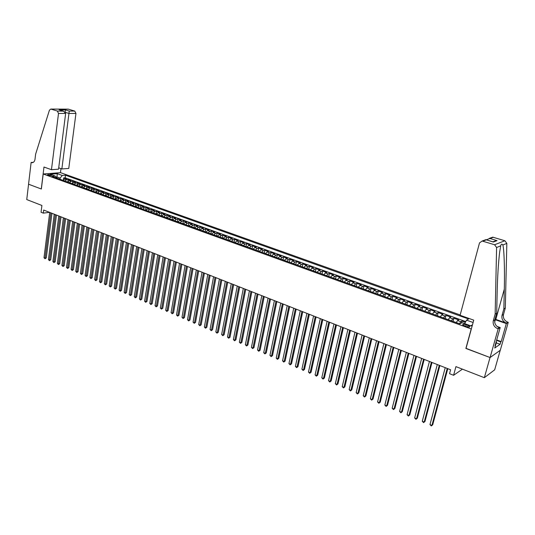 <?xml version="1.0" encoding="UTF-8"?>
<svg xmlns="http://www.w3.org/2000/svg" width="535" height="535" viewBox="0 0 535 535"><rect width="100%" height="100%" fill="white"/><g stroke="black" fill="none" stroke-linecap="round" stroke-linejoin="round"><path stroke-width="0.8" d="M48.016 175.212C50.056 175.727 51.26 175.754 51.621 175.299L51.059 174.972C49.019 174.457 47.822 174.43 47.454 174.885L48.016 175.212M460.18 314.948L60.529 172.658L43.195 173.995L471.335 328.978M500.238 350.278L494.668 369.825L484.342 377.683L455.934 366.622L453.586 375.282L462.434 369.15M43.195 173.995L41.349 189.015L28.569 184.214L41.282 188.989L43.977 167.034L51.46 169.702L58.509 113.447L57.345 111.046L50.798 109.06L49.434 110.17L35.611 154.214L35.009 159.256C34.614 161.517 33.591 162.653 31.939 162.673L31.124 162.453L26.75 199.568L41.904 205.467L41.068 212.248L43.308 213.131L49.534 212.341M466.038 348.345L490.033 357.527L484.342 377.683M465.363 322.364L461.886 321.114L461.357 323.073M456.208 322.551L457.599 320.559L458.682 319.957L453.901 318.245L453.058 321.408M448.23 319.662L449.627 317.69L450.731 317.101L446.003 315.403L445.167 318.559M440.332 316.807L441.743 314.854L442.866 314.272L438.178 312.587L437.356 315.73M432.514 313.978L433.932 312.039L435.069 311.47L430.434 309.805L429.625 312.935M424.77 311.183L426.201 309.257L427.351 308.695L422.757 307.043L421.961 310.166M417.106 308.407L418.544 306.495L419.714 305.946L415.16 304.315L414.378 307.424M409.509 305.659L410.96 303.766L412.144 303.231L407.637 301.606L406.867 304.703M401.992 302.944L403.443 301.065L404.647 300.536L400.187 298.931L399.424 302.014M394.542 300.249L396.007 298.383L397.224 297.868L392.804 296.276L392.055 299.346M387.166 297.58L388.637 295.728L389.875 295.22L385.494 293.648L384.752 296.704M379.863 294.939L381.341 293.1L382.592 292.605L378.252 291.047L377.523 294.089M372.627 292.324L374.112 290.498L375.376 290.01L371.076 288.465L370.36 291.501M365.459 289.729L366.957 287.917L368.227 287.442L363.974 285.911L363.265 288.933M358.356 287.161L359.861 285.362L361.145 284.894L356.932 283.383L356.236 286.392M351.321 284.613L352.832 282.834L354.137 282.373L349.957 280.875L349.268 283.871M344.353 282.099L345.871 280.327L347.188 279.879L343.049 278.387L342.367 281.377M337.451 279.598L338.976 277.846L340.3 277.404L336.201 275.926L335.532 278.902M330.61 277.123L332.141 275.385L333.479 274.95L329.413 273.485L328.757 276.455M323.829 274.676L325.367 272.944L326.718 272.516L322.692 271.071L322.043 274.027M317.115 272.241L318.659 270.529L320.024 270.108L316.031 268.677L315.396 271.62M310.46 269.834L312.012 268.135L313.383 267.727L309.431 266.303L308.802 269.239M303.867 267.453L305.425 265.761L306.809 265.36L302.89 263.949L302.268 266.871M297.326 265.086L298.891 263.407L300.289 263.019L296.403 261.622L295.795 264.531M290.853 262.745L292.424 261.08L293.829 260.692L289.977 259.308L289.375 262.21M284.433 260.425L286.011 258.773L287.422 258.392L283.61 257.021L283.015 259.91M278.073 258.124L279.651 256.479L281.076 256.111L277.297 254.754L276.715 257.629M271.767 255.844L273.352 254.212L274.789 253.851L271.038 252.5L270.463 255.369M265.514 253.583L267.105 251.965L268.55 251.611L264.838 250.273L264.27 253.129M259.321 251.343L260.92 249.731L262.371 249.384L258.693 248.059L258.131 250.908M253.182 249.123L254.78 247.524L256.245 247.183L252.594 245.873L252.045 248.708M247.096 246.923L248.701 245.331L250.173 244.997L246.555 243.699L246.006 246.528M241.058 244.736L242.669 243.164L244.147 242.837L240.563 241.546L240.028 244.361M235.079 242.576L236.691 241.011L238.182 240.69L234.624 239.412L234.096 242.221M229.147 240.429L230.766 238.877L232.264 238.563L228.733 237.293L228.218 240.095M223.262 238.302L224.887 236.758L226.392 236.45L222.894 235.193L222.386 237.981M217.431 236.189L219.062 234.658L220.574 234.357L217.11 233.113L216.601 235.888M211.653 234.103L213.284 232.578L214.802 232.284L211.365 231.046L210.87 233.815M205.922 232.029L207.553 230.518L209.085 230.231L205.674 229L205.186 231.762M200.237 229.97L201.876 228.472L203.414 228.191L200.03 226.974L199.548 229.722M194.6 227.937L196.238 226.445L197.783 226.165L194.432 224.961L193.958 227.703M189.009 225.91L190.654 224.433L192.205 224.158L188.882 222.968L188.414 225.696M183.465 223.904L185.117 222.433L186.675 222.172L183.378 220.988L182.91 223.71M177.968 221.918L179.62 220.46L181.184 220.199L177.914 219.022L177.459 221.737M172.517 219.945L174.169 218.494L175.741 218.24L172.497 217.076L172.049 219.778M167.107 217.992L168.766 216.548L170.344 216.3L167.127 215.144L166.686 217.839M161.744 216.053L163.409 214.615L164.994 214.374L161.797 213.231L161.363 215.913M156.427 214.127L158.093 212.703L159.684 212.469L156.514 211.332L156.086 214.007M151.151 212.221L152.816 210.803L154.414 210.576L151.271 209.446L150.85 212.107M145.915 210.329L147.586 208.917L149.185 208.697L146.075 207.573L145.654 210.235M140.725 208.449L142.397 207.052L144.002 206.831L140.912 205.721L140.504 208.369M135.576 206.584L137.248 205.199L138.859 204.985L135.796 203.882L135.388 206.517M130.466 204.738L132.138 203.36L133.757 203.153L130.721 202.056L130.319 204.684M125.397 202.905L127.076 201.535L128.701 201.327L125.678 200.244L125.284 202.865M120.368 201.086L122.047 199.722L123.679 199.528L120.683 198.452L120.295 201.06M115.379 199.281L117.058 197.93L118.696 197.736L115.727 196.666L115.339 199.267M112.109 196.144L113.754 195.957L110.805 194.9L110.431 197.489L112.109 196.144L114.089 196.86L115.727 196.666M105.515 195.716L107.201 194.379L108.846 194.192L105.923 193.142L105.562 195.636M100.647 193.951L102.332 192.627L103.984 192.446L101.082 191.403L100.74 193.797M95.812 192.205L97.497 190.881L99.149 190.707L96.273 189.671L95.946 191.985M91.01 190.467L92.702 189.156L94.361 188.989L91.505 187.959L91.191 190.186M86.249 188.748L87.941 187.444L89.606 187.277L86.77 186.254L86.476 188.407M81.527 187.036L83.219 185.739L84.884 185.578L82.069 184.568L81.788 186.648M76.839 185.344L78.531 184.053L80.203 183.893L77.408 182.89L77.14 184.903M72.185 183.659L73.883 182.382L75.555 182.228L72.787 181.231L72.526 183.177M67.57 181.987L69.262 180.716L70.941 180.569L68.192 179.579L67.945 181.465M453.586 375.282L449.54 373.684L450.597 369.765L43.689 210.048L43.308 213.131M468.058 325.454L466.246 324.798C463.778 324.083 462.594 324.11 462.681 324.879L466.206 326.537C468.68 327.26 469.87 327.233 469.777 326.457L468.058 325.454L467.657 326.932M56.469 177.974L55.185 176.048L51.875 176.316L459.913 323.889L462.033 322.692L471.074 325.955L472.372 325.186M55.185 176.048L50.19 174.243L57.305 173.688L62.287 175.473L65.511 175.212L468.58 318.98L466.54 320.137L473.107 322.485M459.425 323.715L460.802 321.716L461.886 321.114M465.771 321.595L65.176 177.807L63.638 177.941L63.397 179.773M62.983 180.335L64.681 179.064L66.367 178.924L63.638 177.941M64.815 180.997L66.514 179.727L68.192 179.579M69.41 182.656L71.108 181.378L72.787 181.231M74.044 184.334L75.736 183.05L77.408 182.89M78.712 186.019L80.404 184.729L82.069 184.568M83.413 187.718L85.105 186.421L86.77 186.254M88.148 189.437L89.84 188.126L91.505 187.959M92.923 191.162L94.615 189.845L96.273 189.671M97.738 192.901L99.43 191.577L101.082 191.403M102.586 194.653L104.278 193.322L105.923 193.142M107.475 196.425L109.16 195.081L110.805 194.9M117.372 200.003L119.051 198.645L120.683 198.452M122.375 201.809L124.053 200.444L125.678 200.244M127.417 203.634L129.095 202.263L130.721 202.056M132.506 205.473L134.178 204.096L135.796 203.882M137.629 207.333L139.301 205.935L140.912 205.721M142.798 209.198L144.463 207.801L146.075 207.573M148.008 211.084L149.673 209.673L151.271 209.446M153.257 212.983L154.923 211.559L156.514 211.332M158.547 214.896L160.212 213.465L161.797 213.231M163.884 216.829L165.542 215.391L167.127 215.144M169.267 218.775L170.926 217.324L172.497 217.076M174.691 220.734L176.343 219.276L177.914 219.022M180.161 222.714L181.813 221.249L183.378 220.988M185.678 224.707L187.324 223.229L188.882 222.968M191.242 226.72L192.881 225.235L194.432 224.961M196.847 228.746L198.485 227.255L200.03 226.974M202.504 230.792L204.143 229.288L205.674 229M208.209 232.852L209.84 231.341L211.365 231.046M213.96 234.939L215.585 233.407L217.11 233.113M219.758 237.032L221.383 235.5L222.894 235.193M225.609 239.152L227.228 237.6L228.733 237.293M231.508 241.285L233.126 239.727L234.624 239.412M237.46 243.438L239.078 241.867L240.563 241.546M243.465 245.605L245.077 244.027L246.555 243.699M249.524 247.799L251.122 246.207L252.594 245.873M255.63 250.005L257.228 248.407L258.693 248.059M261.796 252.239L263.387 250.621L264.838 250.273M268.008 254.486L269.6 252.861L271.038 252.5M274.281 256.753L275.866 255.115L277.297 254.754M280.608 259.04L282.186 257.395L283.61 257.021M286.994 261.347L288.566 259.689L289.977 259.308M293.434 263.681L295.006 262.01L296.403 261.622M299.934 266.029L301.499 264.35L302.89 263.949M306.495 268.403L308.053 266.711L309.431 266.303M313.115 270.797L314.66 269.092L316.031 268.677M319.796 273.211L321.334 271.492L322.692 271.071M326.537 275.652L328.069 273.92L329.413 273.485M333.338 278.113L334.87 276.368L336.201 275.926M340.207 280.594L341.725 278.835L343.049 278.387M347.135 283.102L348.646 281.33L349.957 280.875M354.13 285.63L355.635 283.844L356.932 283.383M361.192 288.184L362.69 286.385L363.974 285.911M368.314 290.766L369.812 288.947L371.076 288.465M375.51 293.367L377.001 291.535L378.252 291.047M382.779 295.995L384.25 294.15L385.494 293.648M390.109 298.644L391.58 296.785L392.804 296.276M397.512 301.325L398.976 299.453L400.187 298.931M404.988 304.027L406.439 302.141L407.637 301.606M412.538 306.756L413.983 304.856L415.16 304.315M420.162 309.511L421.593 307.598L422.757 307.043M427.86 312.3L429.284 310.367L430.434 309.805M435.63 315.108L437.048 313.162L438.178 312.587M443.482 317.95L444.886 315.984L446.003 315.403M451.413 320.819L452.804 318.84L453.901 318.245M465.878 348.452L471.174 329.072M56.797 178.095L56.937 176.971L55.861 177.058M59.967 179.238L60.114 178.115L56.937 176.971L57.305 173.688M464.681 323.648L466.54 320.137M112.403 198.204L114.089 196.86M65.176 177.807L65.511 175.212M62.287 175.473L60.114 178.115M470.653 325.802L472.452 324.885M447.227 368.441L431.912 425.419L429.973 424.576L445.234 367.659M447.802 368.662L432.701 424.803L431.304 425.954L429.973 424.576M432.701 424.803L431.304 425.954M496.186 341.745L496.46 342.213L495.55 345.429L495.015 345.871L500.205 327.547L498.179 328.858L490.08 357.54L465.998 348.499L473.749 320.151L460.087 315.282L479.507 242.91L482.135 241.024L494.594 244.756L504.873 240.743L506.832 243.398L505.314 308.046L503.488 314.5C502.873 318.031 504.304 320.592 507.789 322.184L508.25 322.344L500.299 350.238L490.08 357.54M496.46 342.213L496.052 342.219M505.314 308.046L503.85 308.916L504.304 289.154C504.813 270.188 504.151 249.384 502.86 244.99C501.877 243.686 501.168 243.973 500.72 245.846L499.65 252.199C498.359 263.039 497.517 276.642 497.135 293.006L496.694 313.189L494.842 319.803C494.22 323.421 495.684 326.056 499.235 327.701L497.704 328.684L498.179 328.858M496.694 313.189L495.149 314.112L493.29 320.753C492.668 324.391 494.139 327.032 497.704 328.684M504.304 289.154L495.811 319.428L506.331 323.12C502.84 321.522 501.402 318.947 502.017 315.396L503.85 308.916M490.434 238.329L492.715 237.159L504.873 240.743M500.72 245.846L496.6 247.498L495.149 314.112M496.687 339.959L501.201 341.597L500.767 341.898L496.574 340.374M495.463 345.563L494.775 347.997L500.085 344.293L500.767 341.898M508.25 322.344L506.324 323.588L494.902 319.582M501.201 341.597L506.324 323.588M495.811 319.428L495.022 319.161M497.028 326.424L500.205 327.547M496.6 247.498L494.594 244.756M500.085 344.293L496.266 342.902M493.337 237.266L486.288 239.814M489.993 238.49L497.048 240.63L493.303 241.987M497.048 240.63L493.364 242.027L492.922 241.833L496.206 240.589M493.364 242.027L485.827 239.673L484.142 240.636M58.716 167.836L61.859 168.946L68.761 168.445L75.95 113.44L68.995 113.447L65.344 112.33M61.859 168.946L69.249 111.073L74.806 111.093L68.48 109.187L50.972 109.093M31.124 162.453L33.357 162.319M60.462 172.658L60.977 168.632M51.46 169.702L58.542 169.187L65.651 113.447L58.509 113.447M68.059 109.147L68.48 109.187M74.806 111.093L75.95 113.44M57.345 111.046L63.538 111.16L65.651 113.447M63.07 111.059L59.887 110.043M59.198 109.882L65.39 109.902L65.15 112.089M439.275 365.318L424.188 422.075L422.269 421.246L437.296 364.542M439.864 365.552L424.984 421.473L423.593 422.617L422.269 421.246M424.984 421.473L423.593 422.617M431.397 362.228L416.538 418.765L414.638 417.949L429.444 361.459M431.999 362.462L417.347 418.176L415.956 419.306L414.638 417.949M417.347 418.176L415.956 419.306M423.6 359.166L408.961 415.494L407.082 414.678L421.667 358.41M424.215 359.406L409.777 414.906L408.392 416.029L407.082 414.678M409.777 414.906L408.392 416.029M415.882 356.136L401.457 412.244L399.598 411.442L413.963 355.387M416.511 356.384L402.287 411.669L400.902 412.793L399.598 411.442M402.287 411.669L400.902 412.793M408.238 353.133L394.028 409.034L392.182 408.238L406.339 352.391M408.88 353.388L394.87 408.466L393.486 409.576L392.182 408.238M394.87 408.466L393.486 409.576M400.668 350.164L386.671 405.851L384.839 405.062L398.782 349.429M401.324 350.425L387.514 405.296L386.136 406.399L384.839 405.062M387.514 405.296L386.136 406.399M393.171 347.222L379.382 402.701L377.57 401.919L391.306 346.493M393.84 347.483L380.238 402.153L378.86 403.243L377.57 401.919M380.238 402.153L378.86 403.243M385.742 344.306L372.159 399.578L370.367 398.802L383.896 343.584M386.424 344.573L373.029 399.036L371.651 400.127L370.367 398.802M373.029 399.036L371.651 400.127M378.392 341.424L365.004 396.482L363.225 395.713L376.56 340.701M379.088 341.691L365.88 395.954L364.509 397.03L363.225 395.713M365.88 395.954L364.509 397.03M371.109 338.561L357.922 393.419L356.156 392.657L369.297 337.852M371.812 338.842L358.804 392.897L357.433 393.974L356.156 392.657M358.804 392.897L357.433 393.974M363.894 335.733L350.9 390.383L349.154 389.627L362.101 335.024M364.609 336.013L351.796 389.868L350.425 390.938L349.154 389.627M351.796 389.868L350.425 390.938M356.745 332.924L343.945 387.38L342.219 386.631L354.972 332.228M357.48 333.211L344.848 386.872L343.483 387.928L342.219 386.631M344.848 386.872L343.483 387.928M349.669 330.148L337.057 384.397L335.345 383.655L347.91 329.46M350.412 330.436L337.966 383.896L336.602 384.953L335.345 383.655M337.966 383.896L336.602 384.953M342.654 327.393L330.229 381.448L328.53 380.713L340.915 326.711M343.41 327.694L331.152 380.953L329.787 382.003L328.53 380.713M331.152 380.953L329.787 382.003M335.706 324.671L323.468 378.519L321.782 377.797L333.98 323.989M336.475 324.966L324.391 378.038L323.033 379.074L321.782 377.797M324.391 378.038L323.033 379.074M328.824 321.97L316.76 375.623L315.095 374.901L327.112 321.294M329.6 322.271L317.696 375.149L316.339 376.179L315.095 374.901M317.696 375.149L316.339 376.179M322.01 319.288L310.119 372.755L308.468 372.039L320.311 318.626M322.792 319.602L311.062 372.28L309.705 373.31L308.468 372.039M311.062 372.28L309.705 373.31M315.249 316.64L303.539 369.906L301.9 369.197L313.57 315.978M316.051 316.954L304.489 369.444L303.131 370.461L301.9 369.197M304.489 369.444L303.131 370.461M308.555 314.012L297.019 367.084L295.394 366.381L306.896 313.356M309.364 314.326L297.975 366.629L296.624 367.645L295.394 366.381M297.975 366.629L296.624 367.645M301.927 311.41L290.552 364.288L288.947 363.593L300.275 310.761M302.743 311.731L291.522 363.84L290.164 364.85L288.947 363.593M291.522 363.84L290.164 364.85M295.353 308.829L284.145 361.52L282.554 360.831L293.715 308.187M296.176 309.15L285.122 361.078L283.771 362.081L282.554 360.831M285.122 361.078L283.771 362.081M288.84 306.274L277.799 358.771L276.221 358.089L287.221 305.639M289.676 306.602L278.775 358.336L277.431 359.333L276.221 358.089M278.775 358.336L277.431 359.333M282.386 303.74L271.506 356.056L269.941 355.374L280.781 303.111M283.229 304.067L272.489 355.628L271.145 356.618L269.941 355.374M272.489 355.628L271.145 356.618M275.986 301.225L265.266 353.354L263.715 352.685L274.395 300.603M276.842 301.559L266.263 352.933L264.919 353.916L263.715 352.685M266.263 352.933L264.919 353.916M269.647 298.737L259.08 350.679L257.542 350.017L268.068 298.122M270.509 299.078L260.084 350.264L258.739 351.248L257.542 350.017M260.084 350.264L258.739 351.248M263.36 296.27L252.955 348.031L251.43 347.375L261.802 295.661M264.236 296.617L253.958 347.623L252.62 348.593L251.43 347.375M253.958 347.623L252.62 348.593M257.134 293.829L246.876 345.403L245.364 344.747L255.583 293.22M258.017 294.17L247.892 345.001L246.555 345.971L245.364 344.747M247.892 345.001L246.555 345.971M250.962 291.401L240.85 342.801L239.352 342.153L249.424 290.799M251.851 291.756L241.873 342.4L240.536 343.363L239.352 342.153M241.873 342.4L240.536 343.363M244.843 289L234.878 340.22L233.394 339.578L243.318 288.405M245.739 289.355L235.908 339.825L234.571 340.782L233.394 339.578M235.908 339.825L234.571 340.782M238.777 286.62L228.96 337.659L227.489 337.023L237.266 286.031M239.68 286.974L229.99 337.271L228.659 338.22L227.489 337.023M229.99 337.271L228.659 338.22M232.758 284.259L223.088 335.117L221.63 334.489L231.267 283.677M233.675 284.62L224.125 334.743L222.801 335.686L221.63 334.489M224.125 334.743L222.801 335.686M226.8 281.918L217.27 332.603L215.826 331.974L225.315 281.336M227.723 282.279L218.313 332.228L216.989 333.171L215.826 331.974M218.313 332.228L216.989 333.171M220.888 279.604L211.499 330.108L210.068 329.486L219.424 279.023M221.818 279.965L212.549 329.741L211.225 330.677L210.068 329.486M212.549 329.741L211.225 330.677M215.03 277.304L205.774 327.634L204.357 327.019L213.572 276.729M215.966 277.672L206.831 327.273L205.507 328.202L204.357 327.019M206.831 327.273L205.507 328.202M209.218 275.023L200.103 325.18L198.692 324.571L207.774 274.455M210.161 275.391L201.16 324.825L199.843 325.748L198.692 324.571M201.16 324.825L199.843 325.748M203.46 272.763L194.479 322.745L193.075 322.137L202.029 272.201M204.41 273.131L195.536 322.398L194.218 323.314L193.075 322.137M195.536 322.398L194.218 323.314M197.749 270.516L188.895 320.331L187.511 319.729L196.332 269.961M198.706 270.897L189.965 319.99L188.648 320.9L187.511 319.729M189.965 319.99L188.648 320.9M192.085 268.296L183.365 317.937L181.987 317.342L190.681 267.741M193.048 268.677L184.435 317.603L183.124 318.506L181.987 317.342M184.435 317.603L183.124 318.506M186.468 266.089L177.874 315.57L176.51 314.975L185.077 265.541M187.437 266.47L178.951 315.235L177.874 315.57L177.64 316.138L176.51 314.975M178.951 315.235L177.64 316.138M180.904 263.909L172.43 313.216L171.08 312.627L179.519 263.36M181.88 264.29L173.514 312.888L172.43 313.216L172.203 313.784L171.08 312.627M173.514 312.888L172.203 313.784M175.38 261.735L167.034 310.882L165.689 310.3L174.009 261.2M176.363 262.123L168.117 310.554L167.034 310.882L166.813 311.45L165.689 310.3M168.117 310.554L166.813 311.45M169.903 259.589L161.677 308.561L160.346 307.986L168.538 259.054M170.892 259.977L162.767 308.247L161.677 308.561L161.463 309.136L160.346 307.986M162.767 308.247L161.463 309.136M164.472 257.455L156.367 306.267L155.05 305.692L163.121 256.927M165.469 257.85L157.464 305.953L156.367 306.267L156.16 306.836L155.05 305.692M157.464 305.953L156.16 306.836M159.082 255.342L151.097 303.987L149.787 303.425L157.745 254.814M160.085 255.737L152.201 303.679L151.097 303.987L150.897 304.562L149.787 303.425M152.201 303.679L150.897 304.562M153.739 253.249L145.874 301.727L144.577 301.165L152.415 252.727M154.749 253.643L146.978 301.426L145.874 301.727L145.68 302.302L144.577 301.165M146.978 301.426L145.68 302.302M148.442 251.162L140.692 299.486L139.401 298.931L147.125 250.647M149.452 251.564L141.795 299.192L140.692 299.486L140.504 300.061L139.401 298.931M141.795 299.192L140.504 300.061M143.186 249.103L135.549 297.266L134.272 296.711L141.882 248.588M144.203 249.504L136.659 296.972L135.549 297.266L135.368 297.834L134.272 296.711M136.659 296.972L135.368 297.834M137.97 247.056L130.446 295.059L129.176 294.511L136.679 246.548M138.993 247.458L131.563 294.772L130.446 295.059L130.273 295.628L129.176 294.511M131.563 294.772L130.273 295.628M132.8 245.023L125.384 292.872L124.127 292.324L131.516 244.522M133.83 245.431L126.501 292.585L125.384 292.872L125.217 293.441L124.127 292.324M126.501 292.585L125.217 293.441M127.671 243.01L120.368 290.699L119.118 290.157L126.394 242.509M128.701 243.418L121.485 290.418L120.368 290.699L120.201 291.267L119.118 290.157M121.485 290.418L120.201 291.267M122.582 241.017L115.386 288.546L114.142 288.011L121.318 240.516M123.618 241.425L116.51 288.271L115.386 288.546L115.226 289.114L114.142 288.011M116.51 288.271L115.226 289.114M117.533 239.031L110.444 286.406L109.214 285.877L116.276 238.543M118.576 239.439L111.568 286.138L110.444 286.406L110.29 286.981L109.214 285.877M111.568 286.138L110.29 286.981M112.524 237.065L105.535 284.286L104.318 283.757L111.28 236.577M113.574 237.48L106.666 284.018L105.535 284.286L105.388 284.861L104.318 283.757M106.666 284.018L105.388 284.861M107.555 235.119L100.674 282.186L99.463 281.657L106.318 234.631M108.605 235.527L101.804 281.918L100.674 282.186L100.533 282.754L99.463 281.657M101.804 281.918L100.533 282.754M102.626 233.18L95.845 280.093L94.641 279.578L101.396 232.698M103.683 233.594L96.982 279.838L95.845 280.093L95.712 280.668L94.641 279.578M96.982 279.838L95.712 280.668M97.731 231.26L91.05 278.026L89.86 277.511L96.514 230.786M98.794 231.682L92.194 277.772L91.05 278.026L90.923 278.595L89.86 277.511M92.194 277.772L90.923 278.595M92.883 229.354L86.302 275.966L85.118 275.458L91.672 228.886M93.946 229.776L87.439 275.719L86.302 275.966L86.175 276.541L85.118 275.458M87.439 275.719L86.175 276.541M88.068 227.469L81.581 273.927L80.41 273.418L86.864 226.994M89.131 227.89L82.724 273.686L81.581 273.927L81.46 274.502L80.41 273.418M82.724 273.686L81.46 274.502M83.286 225.589L76.9 271.907L75.736 271.399L82.096 225.128M84.363 226.011L78.05 271.66L76.9 271.907L76.786 272.475L75.736 271.399M78.05 271.66L76.786 272.475M78.545 223.73L72.252 269.894L71.101 269.393L77.368 223.269M79.621 224.152L73.402 269.66L72.252 269.894L72.145 270.463L71.101 269.393M73.402 269.66L72.145 270.463M73.837 221.885L67.644 267.901L66.494 267.406L72.666 221.423M74.92 222.306L68.794 267.667L67.644 267.901L67.537 268.47L66.494 267.406M68.794 267.667L67.537 268.47M69.169 220.052L63.07 265.922L61.926 265.427L68.012 219.597M70.259 220.48L64.22 265.694L63.07 265.922L62.969 266.49L61.926 265.427M64.22 265.694L62.969 266.49M64.534 218.233L58.522 263.956L57.392 263.467L63.384 217.778M65.624 218.661L59.686 263.735L58.522 263.956L58.429 264.531L57.392 263.467M59.686 263.735L58.429 264.531M59.94 216.428L54.015 262.01L52.898 261.521L58.796 215.979M61.03 216.856L55.179 261.789L54.015 262.01L53.928 262.578L52.898 261.521M55.179 261.789L53.928 262.578M55.372 214.635L49.541 260.077L48.431 259.595L54.242 214.194M56.469 215.07L50.705 259.856L49.541 260.077L49.461 260.645L48.431 259.595M50.705 259.856L49.461 260.645M50.845 212.856L45.1 258.158L43.997 257.676L49.722 212.415M51.949 213.291L46.271 257.937L45.1 258.158L45.02 258.726L43.997 257.676M46.271 257.937L45.02 258.726M457.599 320.559L460.802 321.716M64.681 179.064L66.514 179.727M69.262 180.716L71.108 181.378M73.883 182.382L75.736 183.05M78.531 184.053L80.404 184.729M83.219 185.739L85.105 186.421M87.941 187.444L89.84 188.126M92.702 189.156L94.615 189.845M97.497 190.881L99.43 191.577M102.332 192.627L104.278 193.322M107.201 194.379L109.16 195.081M117.058 197.93L119.051 198.645M122.047 199.722L124.053 200.444M127.076 201.535L129.095 202.263M132.138 203.36L134.178 204.096M137.248 205.199L139.301 205.935M142.397 207.052L144.463 207.801M147.586 208.917L149.673 209.673M152.816 210.803L154.923 211.559M158.093 212.703L160.212 213.465M163.409 214.615L165.542 215.391M168.766 216.548L170.926 217.324M174.169 218.494L176.343 219.276M179.62 220.46L181.813 221.249M185.117 222.433L187.324 223.229M190.654 224.433L192.881 225.235M196.238 226.445L198.485 227.255M201.876 228.472L204.143 229.288M207.553 230.518L209.84 231.341M213.284 232.578L215.585 233.407M219.062 234.658L221.383 235.5M224.887 236.758L227.228 237.6M230.766 238.877L233.126 239.727M236.691 241.011L239.078 241.867M242.669 243.164L245.077 244.027M248.701 245.331L251.122 246.207M254.78 247.524L257.228 248.407M260.92 249.731L263.387 250.621M267.105 251.965L269.6 252.861M273.352 254.212L275.866 255.115M279.651 256.479L282.186 257.395M286.011 258.773L288.566 259.689M292.424 261.08L295.006 262.01M298.891 263.407L301.499 264.35M305.425 265.761L308.053 266.711M312.012 268.135L314.66 269.092M318.659 270.529L321.334 271.492M325.367 272.944L328.069 273.92M332.141 275.385L334.87 276.368M338.976 277.846L341.725 278.835M345.871 280.327L348.646 281.33M352.832 282.834L355.635 283.844M359.861 285.362L362.69 286.385M366.957 287.917L369.812 288.947M374.112 290.498L377.001 291.535M381.341 293.1L384.25 294.15M388.637 295.728L391.58 296.785M396.007 298.383L398.976 299.453M403.443 301.065L406.439 302.141M410.96 303.766L413.983 304.856M418.544 306.495L421.593 307.598M426.201 309.257L429.284 310.367M433.932 312.039L437.048 313.162M441.743 314.854L444.886 315.984M449.627 317.69L452.804 318.84M465.811 326.39L466.246 324.798M494.842 319.803L493.29 320.753M502.017 315.396L503.488 314.5M486.255 239.867L482.771 241.145M506.832 243.398L502.86 244.99M506.331 323.12L507.789 322.184M494.668 322.077L495.323 319.723M65.39 109.902L69.249 111.073M33.163 162.433L31.371 162.54M469.636 326.952L469.777 326.457M492.715 237.159L489.164 238.456M485.961 239.713L493.069 241.88M485.827 239.673L482.135 241.024M32.622 162.627L31.939 162.673M50.798 109.06L68.313 109.147M59.666 109.976L63.538 111.16"/></g></svg>
